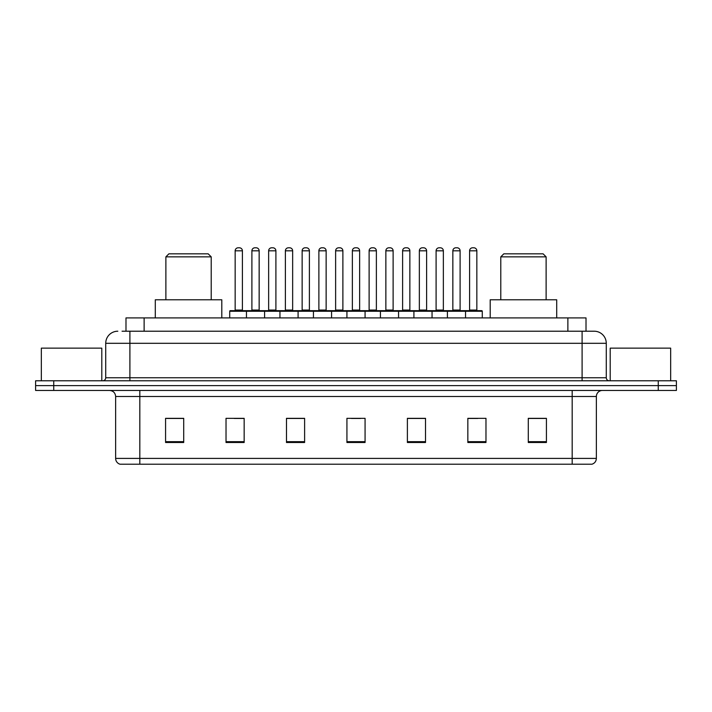 <?xml version="1.0" encoding="UTF-8"?>
<svg xmlns="http://www.w3.org/2000/svg" width="712" height="712" viewBox="0 0 712 712"><rect width="100%" height="100%" fill="white"/><g stroke="black" fill="none" stroke-linecap="round" stroke-linejoin="round"><path stroke-width="1.07" d="M122.055 331.214L129.904 331.214L122.055 331.214L125.988 331.214L125.988 317.917L586.012 317.917L586.012 331.214M117.818 331.214A12.086 12.086 0 0 0 105.723 343.309L105.723 377.76A3.026 3.026 0 0 1 102.706 380.787M606.277 343.309L129.904 343.309L129.904 331.214L594.182 331.214A12.086 12.086 0 0 1 606.277 343.309L606.277 377.76C606.455 379.603 607.461 380.608 609.294 380.787M53.738 380.787L35.6 380.787L35.6 385.619L53.738 385.619L35.6 385.619L35.6 390.461L53.738 390.461L53.738 385.619L658.262 385.619L53.738 385.619L53.738 380.787L658.262 380.787L658.262 385.619L676.4 385.619L658.262 385.619L658.262 390.461L53.738 390.461M658.262 390.461L676.4 390.461L676.4 380.787L658.262 380.787M594.004 331.214L589.945 331.214M596.362 458.403C596.193 461.305 594.743 463.236 592.01 464.206L572.181 464.206L572.181 458.403L596.362 458.403L596.362 396.504A6.043 6.043 0 0 1 602.405 390.461M572.181 464.206L119.99 464.206A6.043 6.043 0 0 1 115.638 458.403L115.638 396.504C115.282 392.828 113.27 390.817 109.595 390.461M546.424 442.508L546.424 418.327L528.286 418.327L528.286 442.508L546.424 442.508M485.976 442.508L485.976 418.327L467.837 418.327L467.837 442.508L485.976 442.508M425.518 442.508L425.518 418.327L407.389 418.327L407.389 442.508L425.518 442.508M183.714 442.508L183.714 418.327L165.576 418.327L165.576 442.508L183.714 442.508M244.163 442.508L244.163 418.327L226.024 418.327L226.024 442.508L244.163 442.508M304.611 442.508L304.611 418.327L286.482 418.327L286.482 442.508L304.611 442.508M365.069 442.508L365.069 418.327L346.931 418.327L346.931 442.508L365.069 442.508M561.181 464.206L139.819 464.206L139.819 458.403L572.181 458.403L572.181 396.504L115.638 396.504M468.683 418.451L477.752 418.451M528.286 418.451L545.214 418.451M301.229 418.451L293.549 418.451M234.248 418.451L243.317 418.451M166.786 418.451L183.714 418.451M418.451 418.451L410.771 418.451M351.47 418.451L360.53 418.451M304.611 418.451L286.482 418.451M425.518 418.451L407.389 418.451M101.798 380.787L101.798 348.141L41.341 348.141L41.341 380.787M165.878 256.854L211.215 256.854L208.189 253.837L168.895 253.837L165.878 256.854L165.878 299.779M211.215 256.854L211.215 299.779M221.797 317.917L221.797 299.779L155.296 299.779L155.296 317.917M500.785 256.854L546.122 256.854L543.105 253.837L503.811 253.837L500.785 256.854L500.785 299.779M546.122 256.854L546.122 299.779M556.704 317.917L556.704 299.779L490.203 299.779L490.203 317.917M670.659 380.787L670.659 348.141L610.202 348.141L610.202 380.787M464.758 310.663L481.686 310.663A0.605 0.605 0 0 1 482.282 311.269L246.459 311.269A0.605 0.605 0 0 1 247.064 310.663L263.992 310.663L247.064 310.663M264.597 317.917L264.597 311.269A0.605 0.605 0 0 0 263.992 310.663M259.15 250.811L251.897 250.811A3.026 3.026 0 0 1 254.923 247.794L256.133 247.794A3.026 3.026 0 0 1 259.15 250.811L259.15 310.058A0.605 0.605 0 0 0 259.755 310.663M251.897 250.811L251.897 310.058A0.605 0.605 0 0 1 251.292 310.663M256.133 247.794L254.923 247.794M247.242 310.663L230.314 310.663A0.605 0.605 0 0 0 229.718 311.269L246.459 311.269L246.459 317.917M279.95 317.917L279.95 311.269A0.605 0.605 0 0 1 280.555 310.663L297.483 310.663A0.605 0.605 0 0 1 298.088 311.269L298.088 317.917M292.65 250.811L285.387 250.811A3.026 3.026 0 0 1 288.413 247.794L289.624 247.794A3.026 3.026 0 0 1 292.65 250.811L292.65 310.058A0.605 0.605 0 0 0 293.246 310.663M285.387 250.811L285.387 310.058A0.605 0.605 0 0 1 284.782 310.663M289.624 247.794L288.413 247.794M313.44 317.917L313.44 311.269A0.605 0.605 0 0 1 314.045 310.663L330.973 310.663A0.605 0.605 0 0 1 331.578 311.269L331.578 317.917M326.14 250.811L318.878 250.811A3.026 3.026 0 0 1 321.904 247.794L323.115 247.794A3.026 3.026 0 0 1 326.14 250.811L326.14 310.058A0.605 0.605 0 0 0 326.737 310.663M318.878 250.811L318.878 310.058A0.605 0.605 0 0 1 318.282 310.663M323.115 247.794L321.904 247.794M346.931 317.917L346.931 311.269A0.605 0.605 0 0 1 347.536 310.663L364.464 310.663A0.605 0.605 0 0 1 365.069 311.269L365.069 317.917M359.631 250.811L352.369 250.811A3.026 3.026 0 0 1 355.395 247.794L356.605 247.794A3.026 3.026 0 0 1 359.631 250.811L359.631 310.058A0.605 0.605 0 0 0 360.228 310.663M352.369 250.811L352.369 310.058A0.605 0.605 0 0 1 351.772 310.663M356.605 247.794L355.395 247.794M380.422 317.917L380.422 311.269A0.605 0.605 0 0 1 381.027 310.663L397.955 310.663A0.605 0.605 0 0 1 398.56 311.269L398.56 317.917M393.122 250.811L385.86 250.811A3.026 3.026 0 0 1 388.885 247.794L390.096 247.794A3.026 3.026 0 0 1 393.122 250.811L393.122 310.058A0.605 0.605 0 0 0 393.718 310.663M385.86 250.811L385.86 310.058A0.605 0.605 0 0 1 385.263 310.663M390.096 247.794L388.885 247.794M413.912 317.917L413.912 311.269A0.605 0.605 0 0 1 414.517 310.663L431.445 310.663A0.605 0.605 0 0 1 432.05 311.269L432.05 317.917M426.613 250.811L419.35 250.811A3.026 3.026 0 0 1 422.376 247.794L423.587 247.794A3.026 3.026 0 0 1 426.613 250.811L426.613 310.058A0.605 0.605 0 0 0 427.218 310.663M419.35 250.811L419.35 310.058A0.605 0.605 0 0 1 418.754 310.663M423.587 247.794L422.376 247.794M447.403 317.917L447.403 311.269A0.605 0.605 0 0 1 448.008 310.663L464.936 310.663A0.605 0.605 0 0 1 465.541 311.269L465.541 317.917M460.103 250.811L452.85 250.811A3.026 3.026 0 0 1 455.867 247.794L457.077 247.794A3.026 3.026 0 0 1 460.103 250.811L460.103 310.058A0.605 0.605 0 0 0 460.709 310.663M452.85 250.811L452.85 310.058A0.605 0.605 0 0 1 452.245 310.663M457.077 247.794L455.867 247.794M235.156 250.811A3.026 3.026 0 0 1 238.182 247.794L239.383 247.794A3.026 3.026 0 0 1 242.409 250.811L235.156 250.811L235.156 310.058A0.605 0.605 0 0 1 234.551 310.663M242.409 250.811L242.409 310.058A0.605 0.605 0 0 0 243.015 310.663M229.718 311.269L229.718 317.917M280.733 310.663L263.814 310.663M268.647 250.811A3.026 3.026 0 0 1 271.673 247.794L272.874 247.794A3.026 3.026 0 0 1 275.9 250.811L268.647 250.811L268.647 310.058A0.605 0.605 0 0 1 268.041 310.663M275.9 250.811L275.9 310.058A0.605 0.605 0 0 0 276.505 310.663M314.223 310.663L297.305 310.663M302.137 250.811A3.026 3.026 0 0 1 305.163 247.794L306.365 247.794A3.026 3.026 0 0 1 309.391 250.811L302.137 250.811L302.137 310.058A0.605 0.605 0 0 1 301.532 310.663M309.391 250.811L309.391 310.058A0.605 0.605 0 0 0 309.996 310.663M347.714 310.663L330.795 310.663M335.628 250.811A3.026 3.026 0 0 1 338.654 247.794L339.855 247.794A3.026 3.026 0 0 1 342.881 250.811L335.628 250.811L335.628 310.058A0.605 0.605 0 0 1 335.023 310.663M342.881 250.811L342.881 310.058A0.605 0.605 0 0 0 343.487 310.663M381.205 310.663L364.286 310.663M369.119 250.811A3.026 3.026 0 0 1 372.145 247.794L373.346 247.794A3.026 3.026 0 0 1 376.372 250.811L369.119 250.811L369.119 310.058A0.605 0.605 0 0 1 368.513 310.663M376.372 250.811L376.372 310.058A0.605 0.605 0 0 0 376.977 310.663M414.695 310.663L397.777 310.663M402.609 250.811A3.026 3.026 0 0 1 405.635 247.794L406.837 247.794A3.026 3.026 0 0 1 409.863 250.811L402.609 250.811L402.609 310.058A0.605 0.605 0 0 1 402.004 310.663M409.863 250.811L409.863 310.058A0.605 0.605 0 0 0 410.468 310.663M448.186 310.663L431.267 310.663M436.1 250.811A3.026 3.026 0 0 1 439.126 247.794L440.327 247.794A3.026 3.026 0 0 1 443.353 250.811L436.1 250.811L436.1 310.058A0.605 0.605 0 0 1 435.495 310.663M443.353 250.811L443.353 310.058A0.605 0.605 0 0 0 443.959 310.663M469.591 250.811A3.026 3.026 0 0 1 472.617 247.794L473.818 247.794A3.026 3.026 0 0 1 476.844 250.811L469.591 250.811L469.591 310.058A0.605 0.605 0 0 1 468.986 310.663M476.844 250.811L476.844 310.058A0.605 0.605 0 0 0 477.449 310.663M482.282 311.269L482.282 317.917M144.127 331.214L144.127 317.917M567.873 331.214L567.873 317.917M129.904 380.787L129.904 343.309L105.723 343.309M105.723 377.76L606.277 377.76M582.096 331.214L582.096 380.787M572.181 390.461L572.181 396.504L596.362 396.504M115.638 458.403L139.819 458.403L139.819 390.461M365.069 441.671L346.931 441.671M304.611 441.671L286.482 441.671M244.163 441.671L226.024 441.671M183.714 441.671L165.576 441.671M425.518 441.671L407.389 441.671M485.976 441.671L467.837 441.671M546.424 441.671L528.286 441.671M251.897 310.058L259.15 310.058M285.387 310.058L292.65 310.058M318.878 310.058L326.14 310.058M352.369 310.058L359.631 310.058M385.86 310.058L393.122 310.058M419.35 310.058L426.613 310.058M452.85 310.058L460.103 310.058M235.156 310.058L242.409 310.058M268.647 310.058L275.9 310.058M302.137 310.058L309.391 310.058M335.628 310.058L342.881 310.058M369.119 310.058L376.372 310.058M402.609 310.058L409.863 310.058M436.1 310.058L443.353 310.058M469.591 310.058L476.844 310.058"/></g></svg>

